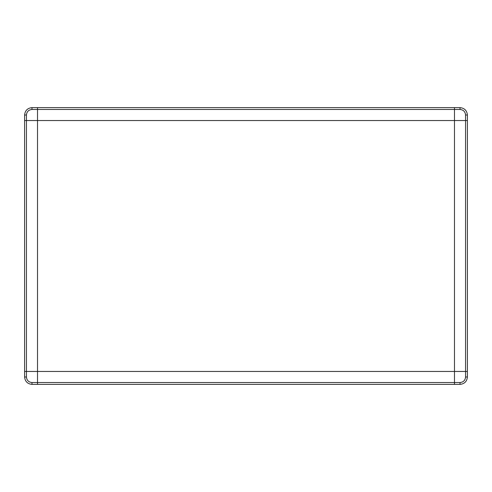 <?xml version="1.0" encoding="UTF-8"?>
<svg xmlns="http://www.w3.org/2000/svg" width="492" height="492" viewBox="0 0 492 492"><rect width="100%" height="100%" fill="white"/><g stroke="black" fill="none" stroke-linecap="round" stroke-linejoin="round"><path stroke-width="0.74" d="M31.98 107.625C27.527 108.092 25.067 110.552 24.6 115.005L26.445 115.005C26.771 111.641 28.616 109.796 31.98 109.47L31.98 107.625L37.515 107.625L37.515 371.46L37.515 120.54L26.445 120.54L26.445 371.46L24.6 371.46L37.515 371.46L37.515 384.375L454.485 384.375L454.485 371.46L467.4 371.46L467.4 115.005L465.555 115.005L465.555 120.54L454.485 120.54L454.485 107.625L37.515 107.625L37.515 120.54L24.6 120.54L24.6 376.995L26.445 376.995L26.445 371.46L37.515 371.46L37.515 384.375L31.98 384.375C27.527 383.908 25.067 381.448 24.6 376.995M460.02 384.375L454.485 384.375L454.485 371.46L37.515 371.46L467.4 371.46L467.4 376.995L465.555 376.995C465.229 380.359 463.384 382.204 460.02 382.53L460.02 384.375C464.473 383.908 466.933 381.448 467.4 376.995M465.555 376.995L465.555 120.54L467.4 120.54L454.485 120.54L454.485 371.46L454.485 107.625L460.02 107.625C464.473 108.092 466.933 110.552 467.4 115.005M24.6 115.005L24.6 120.54L26.445 120.54L26.445 115.005M37.515 120.54L454.485 120.54L37.515 120.54L454.485 120.54L37.515 120.54L37.515 371.46L454.485 371.46L454.485 120.54M460.02 382.53L31.98 382.53L31.98 384.375M31.98 109.47L460.02 109.47L460.02 107.625M465.555 115.005C465.229 111.641 463.384 109.796 460.02 109.47M26.445 376.995C26.771 380.359 28.616 382.204 31.98 382.53"/></g></svg>
